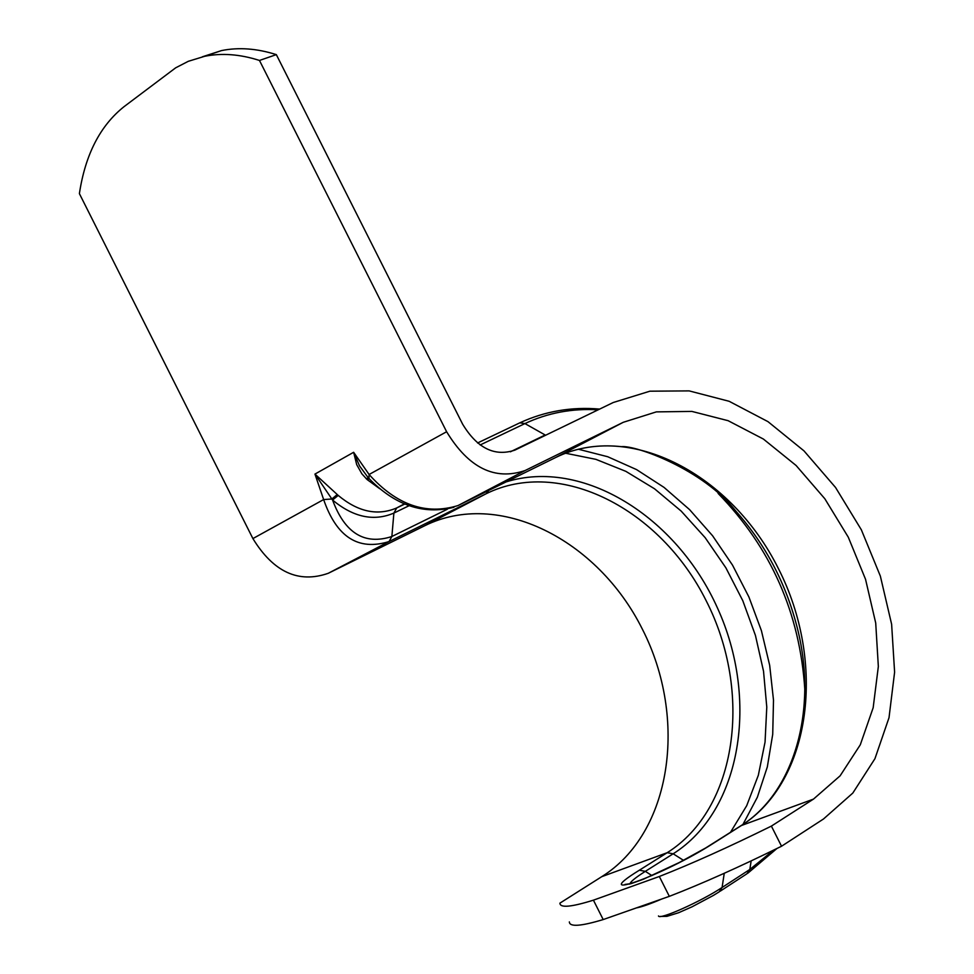 <?xml version="1.0" encoding="UTF-8"?>
<svg xmlns="http://www.w3.org/2000/svg" width="974" height="974" viewBox="0 0 974 974"><rect width="100%" height="100%" fill="white"/><g stroke="black" fill="none" stroke-linecap="round" stroke-linejoin="round"><path stroke-width="1.46" d="M367.965 477.382L359.564 465.949L353.635 452.289L356.703 464.635L361.902 473.851L367.088 479.537L379.75 488.729M369.304 478.855L367.088 479.537M404.746 504.057L396.722 507.941C377.547 516.098 358.042 511.922 338.222 495.425L314.955 474.082L332.56 500.015C353.343 517.291 373.785 521.638 393.886 513.079L408.995 505.749M453.933 507.271C423.361 514.966 395.03 505.348 368.927 478.441L369.097 474.496L353.635 452.289L314.955 474.082L323.636 499.565C336.566 537.076 358.371 551.077 389.052 541.556L486.245 493.696C560.123 457.256 660.348 508.745 706.15 600.69C752.926 692.088 737.391 808.603 667.202 852.7L639.358 870.208C585.946 903.154 663.477 875.395 713.504 843.228L712.14 844.008M740.045 826.293L741.421 825.514C811.744 780.868 826.256 662.064 778.336 568.463C731.389 474.314 630.008 420.926 555.764 457.476L458.048 505.543C426.162 515.368 396.515 505.019 369.097 474.496L446.616 431.738C468.628 467.91 494.804 480.839 525.132 470.515L623.263 422.302L656.342 411.88L691.881 411.418L728.126 420.695L763.397 439.055L796.111 465.499L824.82 498.737L848.305 537.222L865.533 579.262L875.711 623.007L878.341 666.484L873.167 707.745L860.286 744.806L840.124 775.815L813.485 799.106L771.384 826.098L781.538 846.236C739.071 867.152 701.67 883.856 669.333 896.348L659.325 876.49C691.577 863.841 728.929 847.039 771.384 826.098M338.222 495.425L332.56 500.015C344.833 533.204 364.605 545.367 391.865 536.504L389.052 541.556L328.287 573.284C298.592 583.669 273.463 572.091 252.899 538.573L79.393 193.631C85.286 154.635 100.176 125.646 124.039 106.665L175.685 67.815L188.286 61.313L204.65 56.297C221.792 52.84 240.067 54.227 259.474 60.449L446.616 431.738M337.235 494.536L331.866 498.992L323.636 499.565L252.899 538.573M569.352 921.891C569.534 927.09 580.808 926.311 603.198 919.566L593.422 900.171C571.141 907.111 559.977 908.097 559.916 903.141L601.749 876.673C671.743 833.074 688.131 718.617 642.365 629.167C597.573 539.17 498.432 489.338 424.92 525.643L328.287 573.284M593.422 900.171L659.325 876.49M603.198 919.566L669.333 896.348M781.538 846.236L823.517 818.976L852.822 793.055L874.944 758.673L889.019 717.692L894.607 672.17L891.624 624.261L880.362 576.121L861.381 529.856L835.546 487.475L803.964 450.852L767.975 421.645L729.136 401.288L689.154 390.891L649.889 391.195L613.279 402.493L514.856 450.134C494.622 456.867 477.223 448.235 462.65 424.214L276.336 54.629L259.474 60.449M202.446 56.772L221.512 50.587C238.667 47.117 256.953 48.456 276.336 54.629M630.068 883.929C630.044 882.018 635.133 877.83 645.324 871.353L639.358 870.208M601.749 876.673L667.202 852.7L673.168 853.796L645.324 871.353L651.971 875.602M661.736 899.014C650.084 904.018 641.635 906.977 636.412 907.902M724.254 873.288L722.087 887.497C700.842 901.607 658.85 920.345 658.485 915.937M773.721 850.071L749.822 869.465L722.087 887.497L719.25 891.807L713.345 895.459L692.051 906.806L678.598 912.735L666.91 916.364L660.299 916.437M366.127 478.636L368.549 478.039M718.094 493.404C771.006 547.851 799.91 613.218 804.816 689.519M447.419 509.195L391.865 536.504L393.886 513.079L396.722 507.941L404.332 503.887M742.967 824.394L757.346 797.256L767.317 766.952L772.723 734.311L773.502 700.148L769.679 665.327L761.412 630.677L748.921 597.013L732.521 565.127L712.591 535.773L689.592 509.646L664.049 487.402L636.558 469.602L607.752 456.745L578.349 449.221M565.529 453.214L595.918 459.351L625.844 471.343L654.504 488.765L681.167 511.082L705.164 537.672L725.874 567.805L742.785 600.678L755.447 635.462L763.531 671.244L766.781 707.112L765.053 742.103L758.332 775.267L746.717 805.668L730.427 832.405M567.696 452.411C584.583 446.53 602.492 444.619 621.412 446.664C635.218 444.948 703.277 469.298 736.101 511.411C765.893 545.075 786.383 584.278 797.572 629.021C817.868 709.973 794.212 792.568 741.019 825.672L705.76 847.916L679.012 862.66L643.388 879.23L631.201 883.613L624.979 884.441L629.886 883.978M713.504 843.228L741.421 825.514L813.485 799.106M683.492 860.334L673.168 853.796C741.579 810.636 759.245 699.32 717.473 608.007C676.455 516.317 582.452 457.938 506.054 481.923M488.778 490.421L486.245 493.696L424.92 525.643M555.764 457.476L623.263 422.302M458.048 505.543L525.132 470.515M554.778 430.8L545.635 435.232M480.158 444.972L524.925 423.58L545.16 434.988L510.4 451.802M720.2 891.186L746.973 873.751L749.822 869.465L751.161 860.894M599.667 409.08C571.531 406.645 544.929 411.235 519.836 422.826L477.564 442.975L519.836 422.826L524.925 423.58C547.79 412.842 572.176 408.252 598.109 409.835M368.513 477.991L367.953 477.357M747.91 873.142L776.911 848.512M221.512 50.587L204.65 56.297"/></g></svg>
